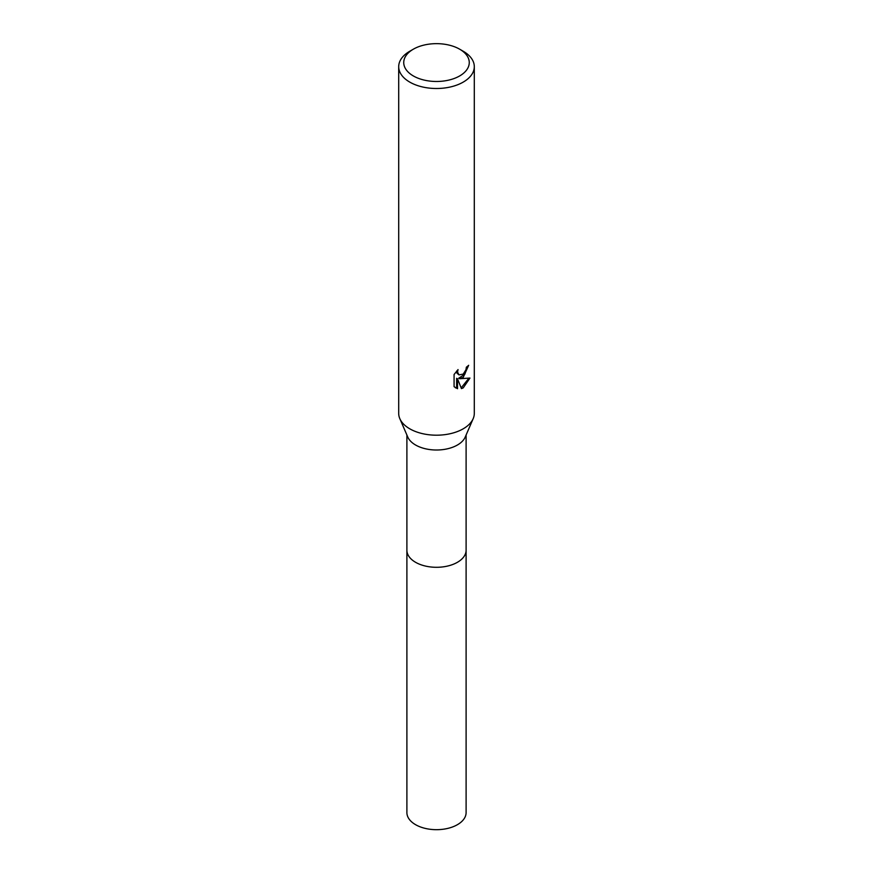 <?xml version="1.0" encoding="UTF-8"?>
<svg xmlns="http://www.w3.org/2000/svg" width="873" height="873" viewBox="0 0 873 873"><rect width="100%" height="100%" fill="white"/><g stroke="black" fill="none" stroke-linecap="round" stroke-linejoin="round"><path stroke-width="1.31" d="M459.667 49.194L463.225 51.245A37.801 21.825 180 0 1 474.301 66.675L474.301 413.376A37.801 21.825 180 0 1 473.177 418.658L465.222 437.057A29.606 17.089 180 0 1 457.43 445.012A29.606 17.089 180 0 1 428.588 449.388A29.606 17.089 180 0 1 407.778 437.057L399.823 418.658A37.801 21.825 180 0 1 398.699 413.376L398.699 66.675A37.801 21.825 180 0 1 409.775 51.245L413.333 49.194A32.759 18.911 180 0 1 459.667 49.194A32.759 18.911 180 0 1 459.667 75.94A32.759 18.911 180 0 1 413.333 75.94A32.759 18.911 180 0 1 413.333 49.194L409.775 51.245M466.106 549.848A29.606 17.1 180 0 1 466.106 550.208A29.606 17.089 180 0 1 457.43 562.288A29.606 17.089 180 0 1 425.173 565.999A29.606 17.089 180 0 1 406.894 550.208A29.606 17.1 180 0 1 406.894 549.848M473.177 418.658A37.801 21.825 180 0 1 463.225 428.807A37.801 21.825 180 0 1 426.406 434.405A37.801 21.825 180 0 1 399.823 418.658M463.225 377.365L459.602 378.729L469.958 378.064L463.225 387.874L461.446 388.616L457.528 378.838L457.528 388.703L454.08 386.674L454.08 374.506L458.052 369.574L457.517 371.996L458.991 374.888L463.225 374.102L465.964 369.737L466.357 367.206A37.801 21.825 0 0 0 468.659 365.296L463.225 377.365M474.301 66.675A37.801 21.825 180 0 1 463.225 82.106A37.801 21.825 180 0 1 422.03 86.842A37.801 21.825 180 0 1 398.699 66.675M467.677 366.169L464.84 374.233L458.707 378.216L459.602 378.729M461.173 387.896L468.779 378.347M455.259 387.677L456.623 388.179L456.623 378.315L457.528 378.838M456.623 388.179L457.528 388.703M458.991 374.888L457.005 373.208L456.623 371.08M406.894 550.208A29.606 17.1 180 0 0 415.559 562.288A29.606 17.1 180 0 0 447.827 565.999A29.606 17.1 180 0 0 466.106 550.208L466.106 812.588A29.606 17.1 180 0 1 447.827 828.379A29.606 17.1 180 0 1 415.559 824.669A29.606 17.1 180 0 1 406.894 812.588L406.894 435.027M466.106 550.208L466.106 435.027"/></g></svg>
